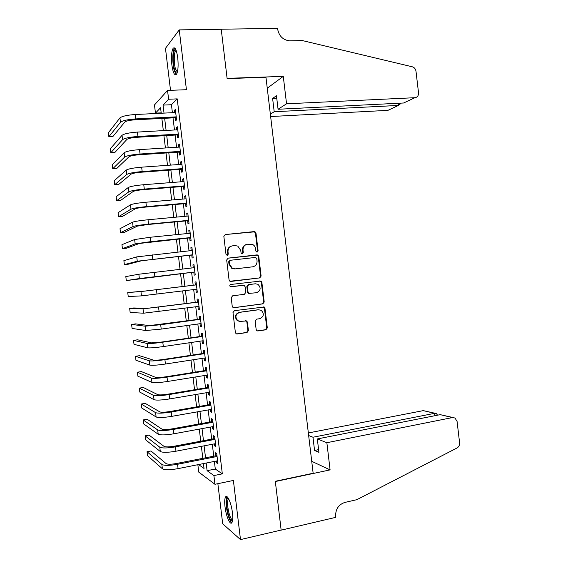 <?xml version="1.0" encoding="UTF-8"?>
<svg xmlns="http://www.w3.org/2000/svg" width="568" height="568" viewBox="0 0 568 568"><rect width="100%" height="100%" fill="white"/><g stroke="black" fill="none" stroke-linecap="round" stroke-linejoin="round"><path stroke-width="0.85" d="M257.134 252.121L258.099 250.829L255.983 233.1L254.989 231.723L254.194 231.595L225.276 234.549L223.849 236.409L226.007 254.386L227.285 255.444L228.286 254.137L228.002 251.809C227.931 248.5 229.444 246.512 232.546 245.845L234.967 245.582L237.772 246.093L240.768 250.41L241.045 252.724L241.684 253.655L242.309 253.775L243.289 252.476L243.012 250.161C242.934 246.874 244.425 244.893 247.492 244.24L252.561 244.446C254.294 245.348 255.309 246.796 255.607 248.784L255.884 251.077L257.134 252.121M256.935 252.128L257.567 250.935L255.451 233.235L254.457 231.858L225.276 234.549M227.129 255.451L227.796 254.23L227.519 251.915L228.002 251.809M242.124 253.775L242.777 252.568L242.5 250.268L243.012 250.161M232.44 512.819C231.382 503.262 227.257 493.926 225.567 496.979C224.651 498.583 224.474 501.856 225.02 506.805C226.043 516.113 230.132 525.691 231.9 522.638C232.809 521.062 232.994 517.789 232.44 512.819M177.734 57.751C176.541 49.771 175.001 46.619 173.112 48.301C171.5 51.447 171.082 56.97 171.856 64.88C173.027 72.81 174.568 75.963 176.485 74.323C178.082 71.263 178.501 65.739 177.734 57.751M256.154 329.504L256.885 330.704L257.943 330.945L265.938 329.781L267.308 327.885L264.965 308.232L264.17 306.983L234.406 310.675L232.986 312.585L235.379 332.514L236.075 333.7L237.197 333.963L247.016 332.536L248.415 330.626L247.399 322.141L246.661 320.927L240.733 321.374L237.836 320.707C234.804 317.079 235.408 314.296 239.653 312.357L258.596 309.773L261.28 310.341C264.439 313.905 263.9 316.695 259.668 318.712L256.53 319.152L255.146 321.048L256.154 329.504M214.377 461.422L215.293 469.026L222.322 473.854L213.909 475.572L214.96 484.284L198.743 472.107L197.856 464.702M161.184 112.854L155.462 113.131L154.475 104.938L167.546 90.447L186.432 89.701L179.239 29.891L221.229 29.287L227.136 78.618L265.952 77.241L313.145 473.243L275.31 481.281L281.146 530.065L240.491 539.6L233.384 480.45L214.96 484.284M167.546 90.447L168.604 99.244L163.052 105.108L164.017 113.11M222.322 473.854L177.216 98.867L168.604 99.244M259.732 277.922L261.117 276.062L258.767 256.381L257.836 255.039L256.984 254.89L228.109 258.135L226.682 260.009L229.074 279.967L229.905 281.252L259.732 277.922L259.193 277.972L260.57 276.112L258.227 256.466L257.304 255.138L227.789 258.206M261.862 282.31L264.212 301.984L262.835 303.859L234.051 307.721L232.986 307.48L232.227 306.251L231.204 297.717L232.624 295.814L244.389 294.302L245.795 292.413L245.12 286.79L244.29 285.505L243.317 285.306L230.345 286.691C229.486 285.739 229.628 285.001 230.771 284.476L261.01 281.018L261.862 282.31L261.315 282.353L263.666 301.984L264.212 301.984M217.864 483.68L222.699 523.817L240.491 539.6M179.239 29.891L165.473 48.365L170.521 90.333M175.235 117.753L175.597 120.764L176.57 119.876L175.32 109.517L174.355 110.448L174.617 112.592M177.301 134.935L177.663 137.946L178.643 137.144L177.401 126.785L176.428 127.637L176.691 129.866M179.367 152.11L179.729 155.114L180.723 154.397L179.474 144.045L178.494 144.812L178.771 147.133M181.433 169.278L181.796 172.281L182.797 171.65L181.554 161.298L180.56 161.987L180.851 164.393M183.499 186.439L183.862 189.442L184.87 188.888L183.627 178.544L182.626 179.147L182.924 181.646M185.566 203.593L185.928 206.596L186.943 206.127L185.701 195.782L184.685 196.308L184.998 198.892M187.632 220.739L187.987 223.742L189.016 223.352L187.774 213.014L186.751 213.454L187.071 216.131M189.691 237.878L190.053 240.875L191.089 240.569L189.847 230.239L188.817 230.594L189.151 233.363M191.75 255.011L192.112 258.007L193.163 257.787L191.92 247.456L190.876 247.733L191.217 250.587M193.816 272.136L194.171 275.132L195.229 274.99L193.986 264.667L192.935 264.858L193.29 267.805M195.882 289.311L196.237 292.25L197.302 292.193L196.059 281.87L195.001 281.976L195.356 284.973M197.948 306.514L198.296 309.354L199.368 309.382L198.125 299.066L197.06 299.095L197.416 302.084M200.021 323.703L200.348 326.458L201.434 326.564L200.199 316.255L199.119 316.199L199.474 319.188M202.087 340.892L202.407 343.555L203.5 343.739L202.265 333.437L201.171 333.295L201.534 336.291M204.153 358.067L204.466 360.637L205.566 360.914L204.331 350.612L203.23 350.385L203.593 353.381M206.219 375.242L206.518 377.72L207.632 378.075L206.397 367.78L205.289 367.475L205.644 370.464M208.286 392.403L208.577 394.795L209.698 395.229L208.463 384.941L207.341 384.55L207.703 387.539M210.352 409.563L210.629 411.857L211.765 412.375L210.522 402.087L209.393 401.619L209.755 404.608M212.418 426.71L212.68 428.918L213.824 429.522L212.588 419.234L211.452 418.687L211.807 421.669M214.477 443.856L214.732 445.972L215.89 446.654L214.647 436.373L213.504 435.741L213.859 438.723M177.216 98.867L171.444 104.725L172.402 112.698M173.02 117.867L174.482 129.987M175.093 135.063L176.563 147.275M177.159 152.259L178.643 164.55M179.232 169.441L180.723 181.817M181.298 186.616L182.797 199.077M183.365 203.784L184.877 216.337M185.431 220.945L186.95 233.583M187.497 238.106L189.023 250.822M189.563 255.252L191.104 268.053M191.622 272.391L193.17 285.243M193.695 289.588L195.229 302.368M195.761 306.798L197.295 319.493M197.834 324.009L199.354 336.604M199.908 341.212L201.413 353.708M201.974 358.408L203.472 370.812M204.047 375.59L205.524 387.901M206.113 392.772L207.583 404.984M208.179 409.947L209.635 422.06M210.245 427.108L211.694 439.135M212.311 444.268L213.745 456.196M216.543 460.989L216.784 463.012L217.949 463.779L216.713 453.505L215.556 452.788L215.911 455.77M206.17 463.048L207.093 470.68L213.909 475.572M164.642 118.3L166.104 130.463M166.722 135.553L168.192 147.808M168.795 152.806L170.286 165.139M170.876 170.052L172.374 182.47M172.949 187.284L174.461 199.794M175.029 204.516L176.541 217.111M177.102 221.74L178.629 234.414M179.176 238.951L180.716 251.716M181.249 256.161L182.797 269.012M183.322 273.357L184.877 286.258M185.402 290.617L186.943 303.447M187.483 307.891L189.016 320.622M189.563 325.159L191.082 337.797M191.643 342.419L193.148 354.964M193.716 359.679L195.222 372.125M195.797 376.925L197.288 389.272M197.877 394.164L199.347 406.418M199.95 411.395L201.413 423.558M202.023 428.62L203.479 440.683M204.097 445.837L205.538 457.808M161.234 113.245L160.566 107.735L155.462 113.131M198.566 464.56L204.04 468.486L203.451 463.587M202.819 458.34L201.377 446.356M200.752 441.201L199.297 429.124M198.686 424.047L197.217 411.878M196.62 406.894L195.136 394.625M194.547 389.726L193.063 377.365M192.481 372.558L190.976 360.098M190.408 355.376L188.895 342.824M188.342 338.194L186.815 325.542M186.269 320.998L184.735 308.254M184.195 303.802L182.647 290.958M182.122 286.591L180.567 273.684M180.042 269.324L178.494 256.459M177.954 252.014L176.414 239.234M175.867 234.69L174.34 222.003M173.78 217.366L172.26 204.757M171.692 200.028L170.18 187.511M169.598 182.69L168.1 170.251M167.51 165.338L166.019 152.991M165.416 147.978L163.939 135.716M163.328 130.619L161.859 118.442M171.444 104.725L163.052 105.108M215.293 469.026L207.093 470.68M174.355 110.448L175.427 110.398M176.428 127.637L177.493 127.58M178.494 144.812L179.559 144.748M180.56 161.987L181.625 161.908M182.626 179.147L183.691 179.069M184.685 196.308L185.75 196.216M186.751 213.454L187.816 213.355M188.817 230.594L189.875 230.487M190.876 247.733L191.934 247.62M192.935 264.858L194 264.738M196.237 292.25L197.295 292.115M198.296 309.354L199.347 309.219M200.348 326.458L201.406 326.309M202.407 343.555L203.465 343.399M204.466 360.637L205.517 360.474M206.518 377.72L207.569 377.55M208.577 394.795L209.627 394.618M210.629 411.857L211.679 411.672M212.68 428.918L213.731 428.726M214.732 445.972L215.783 445.766M216.784 463.012L217.828 462.806M246.704 244.389C243.8 245.156 242.401 247.115 242.5 250.268M231.73 246.001C228.819 246.789 227.413 248.763 227.519 251.915M230.672 281.472L259.193 277.972M256.764 258.468L255.515 257.425L230.175 260.3L229.181 261.614L229.472 264.063L232.248 268.252L235.301 268.863L252.618 266.825C255.657 266.144 257.141 264.163 257.055 260.889L256.764 258.468M230.054 260.321L228.691 261.692L229.181 261.614M252.369 266.853L234.804 268.927L231.751 268.316L228.982 264.141L228.691 261.692M233.569 307.714L262.288 303.859L263.666 301.984M242.969 285.335L230.8 286.84M256.48 292.74C260.797 290.674 261.28 287.855 257.929 284.291L255.408 283.794L248.763 284.625L247.364 286.506L248.038 292.122L248.848 293.393L256.48 292.74M249.309 293.62L248.322 293.415L247.513 292.151L246.839 286.542L248.237 284.667L254.876 283.837M261.315 282.353L259.803 280.876M258.958 309.745L258.596 309.773M239.632 321.381L237.332 320.671C234.307 317.058 234.911 314.281 239.149 312.343L258.057 309.766M236.544 333.92L246.498 332.479L247.896 330.576L246.881 322.106L245.646 320.686M257.311 330.903L265.384 329.731L266.754 327.842L264.411 308.225L263.126 306.784M119.926 117.924L120.459 122.269L108.864 136.746L108.382 132.742L119.926 117.924C122.021 116.22 127.14 115.084 135.291 114.516L175.682 112.535M120.459 122.269C122.553 120.608 127.672 119.486 135.816 118.904L176.201 116.859M176.307 117.704L135.035 119.812C129.639 120.196 126.231 120.941 124.811 122.042L112.897 136.512L108.864 136.746M177.124 72.967C176.229 73.378 175.37 72.257 174.561 69.594C172.317 62.537 173.091 48.181 175.711 49.551L175.803 49.593M176.137 50.396L175.576 50.857C173.851 52.952 173.815 63.616 175.491 68.969L177.365 72.157M174.752 48.01L174.447 48.351C172.303 50.964 172.274 64.17 174.34 70.808L176.265 74.585M232.511 520.884C231.034 521.46 229.486 518.769 227.867 512.819C226 503.901 226.085 498.96 228.123 497.987L228.166 498.001M228.592 498.732L228.251 499.066C227.179 501.516 227.37 505.96 228.819 512.4C230.061 517.079 231.332 519.614 232.639 520.018M226.959 496.652L226.866 496.78C225.539 499.819 225.773 505.328 227.562 513.309C228.925 518.513 230.367 521.63 231.893 522.652M270.631 116.539L387.937 110.355L398.424 105.435L398.175 103.277M286.549 103.802L414.91 97.703C417.402 97.298 418.609 95.658 418.524 92.783L415.996 71.277C415.591 68.934 414.349 67.436 412.283 66.79L302.389 40.584L289.474 40.825C283.034 39.987 279.101 36.153 277.688 29.323L277.575 28.4L221.222 29.202L227.101 78.363L283.283 76.368L286.549 103.802L278.071 109.255L276.46 95.751L272.612 98.406L274.202 111.733L398.424 105.435L400.589 103.674L400.525 103.163M274.202 111.733L270.354 114.203M283.283 76.368L267.258 88.203M278.071 109.255L403.6 103.007L414.91 97.703M272.612 98.406L276.758 98.221M400.539 103.227L400.589 103.674M326.863 442.706L452.455 417.565L440.228 414.654L317.327 438.943L326.863 442.706L330.093 469.892L275.338 481.536L281.16 530.15L335.745 517.349L335.631 516.44C335.454 509.262 338.528 504.583 344.868 502.424L356.874 499.677L457.027 447.975C458.873 446.853 459.732 445.113 459.583 442.756L457.084 421.435L454.996 418.005L452.455 417.565M311.718 461.308L330.093 469.892M308.651 435.528L312.975 437.232L314.551 450.452L318.918 452.334L317.327 438.943M312.975 437.232L434.634 413.326L423.288 410.628L435.052 413.27M308.339 432.951L423.288 410.628M314.551 450.452L318.598 449.636M437.175 414.889L436.643 413.646L434.634 413.326L434.91 415.705M452.895 417.501L440.228 414.654M122.035 135.319L122.56 139.664L110.803 152.749L110.32 148.752L122.035 135.319C124.143 133.764 129.27 132.685 137.406 132.074L177.763 129.802M122.56 139.664C124.676 138.152 129.802 137.087 137.939 136.462L178.281 134.119M178.373 134.872L137.144 137.286C131.755 137.69 128.34 138.4 126.912 139.408L114.828 152.494L110.803 152.749M124.136 152.707L124.662 157.052L112.741 168.753L112.258 164.748L124.136 152.707C126.266 151.308 131.4 150.279 139.529 149.625L179.836 147.062M124.662 157.052C126.799 155.689 131.932 154.673 140.062 154.013L180.354 151.379M180.439 152.039L139.252 154.744C133.87 155.185 130.455 155.859 129.014 156.761L116.767 168.469L112.741 168.753M126.245 170.088L126.77 174.433L114.679 184.742L114.196 180.745L126.245 170.088C128.389 168.838 133.523 167.865 141.652 167.169L181.916 164.315M126.77 174.433C128.922 173.219 134.055 172.26 142.177 171.557L182.434 168.632M182.498 169.2L141.361 172.203C135.979 172.672 132.564 173.304 131.109 174.113L118.698 184.437L114.679 184.742M128.347 187.461L128.872 191.806L116.617 200.731L116.135 196.734L128.347 187.461C130.512 186.361 135.653 185.445 143.768 184.706L183.989 181.561M128.872 191.806C131.038 190.741 136.185 189.833 144.3 189.094L184.508 185.871M184.564 186.354L143.47 189.655C138.095 190.145 134.673 190.749 133.21 191.451L120.636 200.397L116.617 200.731M130.448 204.828L130.974 209.166L118.556 216.713L118.073 212.716L130.448 204.828C132.628 203.876 137.775 203.01 145.884 202.236L186.063 198.8M130.974 209.166C133.161 208.257 138.308 207.405 146.416 206.617L186.581 203.11M186.631 203.5L145.578 207.093C140.204 207.611 136.781 208.179 135.305 208.79L122.567 216.351L118.556 216.713M132.55 222.187L133.075 226.525L120.494 232.688L120.011 228.698L132.55 222.187C134.744 221.385 139.898 220.576 148.007 219.759L188.136 216.032M133.075 226.525C135.276 225.759 140.431 224.964 148.532 224.14L188.654 220.341M188.69 220.64L147.687 224.53L137.399 226.114L124.498 232.298L120.494 232.688M134.644 239.54L135.17 243.878L122.425 248.656L121.942 244.666L134.644 239.54L150.122 237.275L190.209 233.256M135.17 243.878L150.648 241.649L190.727 237.559M190.756 237.772L139.494 243.438L126.43 248.244L122.425 248.656M136.746 256.885L137.271 261.223L124.364 264.624L123.881 260.634L136.746 256.885L192.282 250.474M137.271 261.223L192.8 254.776M192.815 254.897L141.588 260.748L128.361 264.184L124.364 264.624M138.84 274.223L139.366 278.554L126.295 280.578L125.812 276.588L138.84 274.223L194.348 267.677M139.366 278.554L194.867 271.98M194.874 272.008L126.295 280.578M196.414 284.845L145.252 291.022L127.743 292.541L140.942 291.554L196.421 284.88M127.743 292.541L128.226 296.531L141.468 295.885L196.94 289.183M198.473 301.949L147.346 308.317L133.665 307.977L129.674 308.488L143.037 308.878L198.488 302.077M129.674 308.488L130.157 312.471L143.562 313.202L199.006 306.372M200.532 319.046L149.434 325.599L135.589 323.888L131.606 324.427L145.131 326.188L160.687 324.733L200.561 319.266M131.606 324.427L132.088 328.411L145.656 330.519L161.213 329.099L201.072 323.561M202.591 336.135L161.88 342.014L151.528 342.88L137.52 339.799L133.537 340.36L147.226 343.498C149.547 343.739 154.737 343.306 162.796 342.199L202.627 336.441M133.537 340.36L134.02 344.343L147.751 347.822C150.08 348.099 155.27 347.68 163.321 346.565L203.145 340.736M204.643 353.218L163.982 359.388C158.649 360.147 155.192 360.403 153.616 360.147L139.444 355.696L135.468 356.285L149.32 360.801C151.663 361.184 156.853 360.808 164.905 359.665L204.693 353.615M135.468 356.285L135.951 360.268L149.845 365.125C152.188 365.543 157.386 365.181 165.437 364.024L205.211 357.911M206.695 370.293L166.083 376.761C160.751 377.542 157.293 377.763 155.703 377.415L141.368 371.593L137.399 372.21L151.415 378.089C153.772 378.629 158.969 378.302 167.013 377.116L206.759 370.783M137.399 372.21L137.882 376.186L151.94 382.413C154.297 382.988 159.501 382.676 167.546 381.476L207.27 375.072M208.754 387.362L168.178 394.121C162.853 394.93 159.388 395.115 157.79 394.668L143.292 387.482L139.33 388.121L153.509 395.378C155.881 396.059 161.085 395.79 169.122 394.561L208.825 387.937M139.33 388.121L139.806 392.105L154.027 399.702C156.406 400.419 161.617 400.156 169.647 398.921L209.336 392.225M210.806 404.423L170.272 411.473C164.954 412.318 161.489 412.46 159.878 411.914L145.216 403.365L141.254 404.033L155.596 412.659C157.989 413.49 163.201 413.27 171.231 411.999L210.884 405.09M141.254 404.033L141.737 408.009L156.122 416.976C158.515 417.842 163.726 417.636 171.756 416.358L211.403 409.379M212.858 421.477L172.374 428.826C167.056 429.692 163.584 429.798 161.965 429.16L147.14 419.241L143.179 419.937L157.684 429.926C160.098 430.906 165.316 430.743 173.339 429.436L212.95 422.237M143.179 419.937L143.661 423.913L158.209 434.243C160.623 435.258 165.842 435.109 173.865 433.789L213.461 426.518M214.91 438.524L174.468 446.164C169.157 447.059 165.678 447.13 164.046 446.391L149.064 435.109L145.11 435.834L159.778 447.193C162.207 448.315 167.425 448.209 175.441 446.86L215.009 439.369M145.11 435.834L145.593 439.802L160.297 451.51C162.732 452.668 167.951 452.575 175.966 451.212L215.528 443.658M216.962 455.564L176.563 463.495C171.252 464.418 167.773 464.454 166.133 463.616L150.989 450.978L147.034 451.723L161.866 464.446C164.308 465.725 169.534 465.668 177.55 464.276L217.068 456.502M147.034 451.723L147.517 455.692L162.384 468.763C164.834 470.07 170.066 470.027 178.075 468.628L217.587 460.783M257.567 250.935L258.099 250.829M227.796 254.23L228.286 254.137M242.777 252.568L243.289 252.476M253.669 231.73L254.194 231.595M255.451 233.235L255.983 233.1M256.445 254.982L256.984 254.89M258.227 256.466L258.767 256.381M260.57 276.112L261.117 276.062M228.982 264.141L229.472 264.063M234.804 268.927L235.301 268.863M252.085 266.896L252.618 266.825M262.288 303.859L262.835 303.859M233.59 307.714L234.051 307.721M242.799 285.342L243.317 285.306M248.237 284.667L248.763 284.625M246.839 286.542L247.364 286.506M247.513 292.151L248.038 292.122M239.149 312.343L239.653 312.357M246.881 322.106L247.399 322.141M247.896 330.576L248.415 330.626M246.498 332.479L247.016 332.536M236.693 333.906L237.197 333.963M264.411 308.225L264.965 308.232M266.754 327.842L267.308 327.885M265.384 329.731L265.938 329.781M257.403 330.895L257.943 330.945M135.291 114.516L135.816 118.904M137.406 132.074L137.939 136.462M139.529 149.625L140.062 154.013M141.652 167.169L142.177 171.557M143.768 184.706L144.3 189.094M145.884 202.236L146.416 206.617M148.007 219.759L148.532 224.14M150.122 237.275L150.648 241.649M152.238 254.776L152.764 259.157M154.347 272.278L154.879 276.651M156.463 289.772L156.988 294.139M140.942 291.554L141.468 295.885M158.578 307.252L159.104 311.626M143.037 308.878L143.562 313.202M160.687 324.733L161.213 329.099M145.131 326.188L145.656 330.519M162.796 342.199L163.321 346.565M147.226 343.498L147.751 347.822M164.905 359.665L165.437 364.024M149.32 360.801L149.845 365.125M167.013 377.116L167.546 381.476M151.415 378.089L151.94 382.413M169.122 394.561L169.647 398.921M153.509 395.378L154.027 399.702M171.231 411.999L171.756 416.358M155.596 412.659L156.122 416.976M173.339 429.436L173.865 433.789M157.684 429.926L158.209 434.243M175.441 446.86L175.966 451.212M159.778 447.193L160.297 451.51M177.55 464.276L178.075 468.628M161.866 464.446L162.384 468.763M254.457 231.858L254.989 231.723M257.304 255.138L257.836 255.039M231.751 268.316L232.248 268.252M248.322 293.415L248.848 293.393M260.464 281.068L261.01 281.018M237.332 320.671L237.836 320.707M246.143 320.899L246.661 320.927M263.623 306.976L264.17 306.983M176.293 50.843L175.576 50.857M228.719 498.96L228.251 499.066M437.218 415.251L437.126 414.455"/></g></svg>
